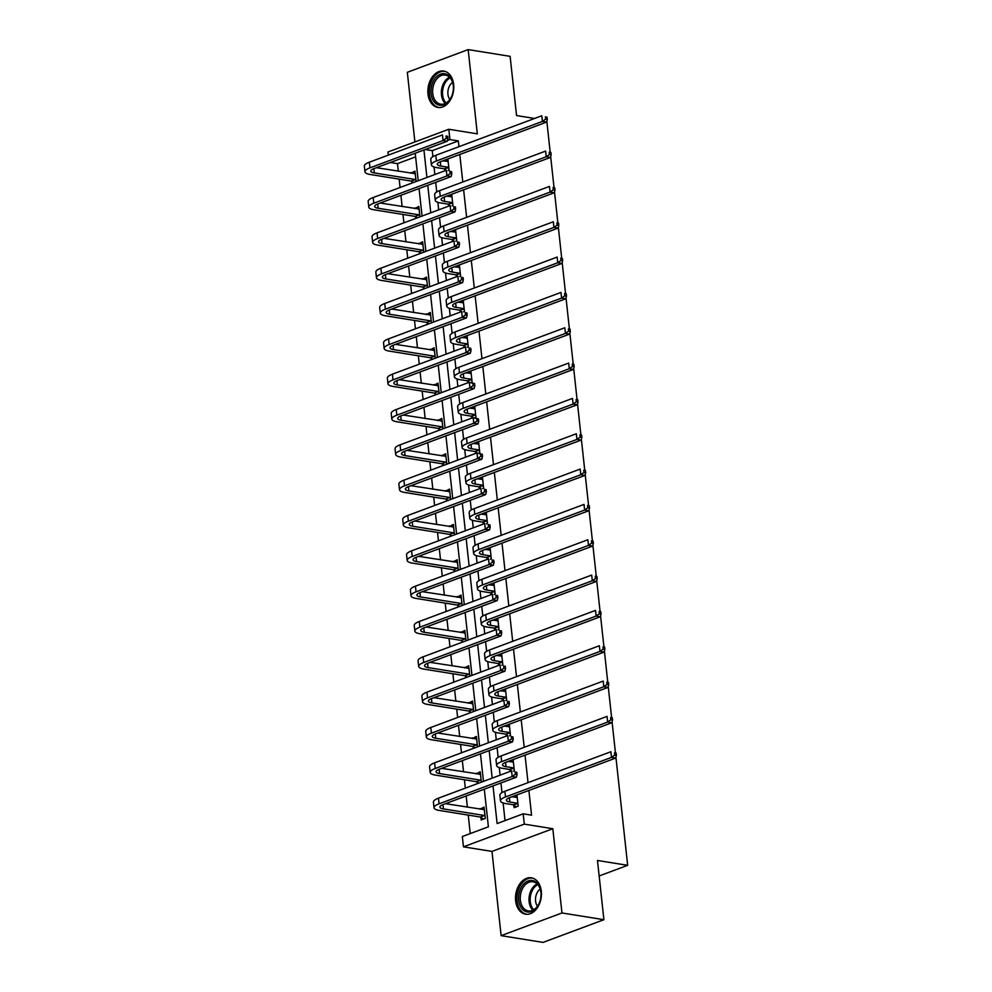 <?xml version="1.0" encoding="UTF-8"?>
<svg xmlns="http://www.w3.org/2000/svg" width="992" height="992" viewBox="0 0 992 992"><rect width="100%" height="100%" fill="white"/><g stroke="black" fill="none" stroke-linecap="round" stroke-linejoin="round"><path stroke-width="1.49" d="M453.654 84.481A18.426 12.797 99.1 0 1 437.906 107.446A18.426 12.797 99.1 0 1 427.998 94.054A18.426 12.797 99.1 0 1 443.746 71.077A18.426 12.797 99.1 0 1 453.654 84.481M541.297 891.213A18.426 12.797 99.1 0 1 525.549 914.19A18.426 12.797 99.1 0 1 515.642 900.786A18.426 12.797 99.1 0 1 531.39 877.808A18.426 12.797 99.1 0 1 541.297 891.213M615.92 757.206L627.663 865.322L597.469 860.473L603.905 919.696L543.058 942.4L501.121 935.667L561.968 912.962L552.817 828.717L524.297 824.129L463.45 846.833L462.334 836.529L488.399 826.807L484.307 789.186M603.905 919.696L561.968 912.962M534.576 118.457L516.547 115.556L510.111 56.333L468.174 49.6L407.328 72.304L414.892 141.93M552.817 828.717L491.97 851.409L501.121 935.667M491.97 851.409L463.45 846.833M415.623 156.86L397.47 163.63L398.3 171.232M399.156 179.118L400.061 187.5M400.917 195.312L402.132 206.559M402.988 214.458L403.905 222.84M404.748 230.652L405.976 241.887M406.832 249.786L407.737 258.168M408.592 265.98L409.808 277.227M410.676 285.113L411.581 293.496M412.424 301.308L413.652 312.554M414.507 320.453L415.412 328.836M416.268 336.648L417.483 347.882M418.351 355.781L419.256 364.163M420.1 371.975L421.327 383.222M422.183 391.108L423.1 399.491M423.944 407.303L425.159 418.55M426.027 426.448L426.932 434.831M427.788 442.643L429.003 453.877M429.858 461.776L430.776 470.158M431.619 477.97L432.847 489.217M433.702 497.104L434.608 505.486M435.463 513.298L436.678 524.545M437.534 532.444L438.452 540.826M439.295 548.638L440.522 559.872M441.378 567.771L442.283 576.154M443.139 583.966L444.354 595.212M445.21 603.099L446.127 611.481M446.97 619.293L448.198 630.54M449.054 638.439L449.959 646.821M450.814 654.633L452.03 665.868M452.885 673.766L453.803 682.149M454.646 689.961L455.874 701.208M456.729 709.094L457.634 717.476M458.49 725.288L459.705 736.535M460.561 744.434L461.478 752.816M462.322 760.628L463.549 771.863M464.405 779.762L465.31 788.144M466.166 795.956L467.381 807.203M468.249 815.089L470.245 833.578M397.47 163.63L390.364 162.49M388.306 155.124L387.971 151.974L448.806 129.27L449.934 139.574L447.466 140.492M546.828 121.235L550.163 151.987M550.659 156.562L554.007 187.327M554.503 191.902L557.839 222.654M558.347 227.23L561.683 257.982M562.179 262.558L565.527 293.322M566.023 297.898L569.358 328.65M569.854 333.225L573.202 363.977M573.698 368.553L577.034 399.317M577.53 403.893L580.878 434.645M581.374 439.22L584.71 469.972M585.206 474.548L588.554 505.312M589.05 509.888L592.385 540.64M592.881 545.216L596.229 575.968M596.725 580.543L600.061 611.308M600.557 615.883L603.905 646.635M604.401 651.211L607.736 681.963M608.245 686.538L611.58 717.303M612.076 721.878L615.424 752.63M599.156 875.961L627.663 865.322M451.943 205.877L452.922 205.505L451.707 194.271M448.719 206.113L448.545 204.501M459.618 276.532L460.61 276.173L459.383 264.938M456.394 276.78L456.221 275.156M467.294 347.2L468.286 346.828L467.058 335.594M464.07 347.448L463.896 345.824M474.982 417.868L475.962 417.496L474.734 406.261M471.746 418.103L471.572 416.491M482.658 488.523L483.637 488.163L482.41 476.929M479.421 488.771L479.248 487.146M490.333 559.19L491.313 558.818L490.085 547.584M487.097 559.438L486.923 557.814M498.009 629.858L498.988 629.486L497.761 618.252M494.772 630.094L494.599 628.482M505.684 700.513L506.664 700.154L505.449 688.919M502.448 700.761L502.274 699.137M513.36 771.181L514.34 770.809L513.124 759.574M510.124 771.429L509.95 769.804M458.949 146.68L458.316 140.926L432.252 150.648L432.909 156.649M434.025 166.978L434.843 174.53M435.699 182.342L436.74 191.977M437.869 202.306L438.687 209.858M439.53 217.67L440.584 227.317M441.7 237.646L442.519 245.185M443.374 252.997L444.416 262.644M445.544 272.974L446.363 280.525M447.206 288.337L448.26 297.972M449.376 308.301L450.194 315.853M451.05 323.665L452.092 333.312M453.22 343.641L454.038 351.18M454.882 358.992L455.936 368.64M457.052 378.969L457.87 386.52M458.726 394.332L459.767 403.967M460.896 414.296L461.714 421.848M462.557 429.66L463.611 439.307M464.727 449.636L465.558 457.176M466.401 465L467.443 474.635M468.571 484.964L469.39 492.516M470.245 500.328L471.287 509.962M472.415 520.292L473.234 527.843M474.077 535.655L475.131 545.302M476.247 555.632L477.065 563.171M477.921 570.995L478.962 580.63M480.091 590.959L480.909 598.511M481.752 606.323L482.806 615.958M483.922 626.287L484.741 633.838M485.596 641.65L486.638 651.298M487.766 661.627L488.585 669.166M489.428 676.99L490.482 686.625M491.598 696.954L492.416 704.506M493.272 712.318L494.314 721.953M495.442 732.282L496.26 739.834M497.104 747.646L498.158 757.293M499.274 767.622L500.092 775.161M500.948 782.986L501.989 792.62M503.118 802.95L505.027 820.595M493.024 785.937L497.116 823.558L523.181 813.824L531.563 815.176L528.885 790.463M528.029 782.651L525.041 755.135M524.198 747.311L521.209 719.795M520.354 711.983L517.365 684.468M516.522 676.656L513.521 649.14M512.678 641.316L509.69 613.8M508.834 605.988L505.846 578.472M505.002 570.66L502.014 543.145M501.158 535.32L498.17 507.805M497.327 499.993L494.338 472.477M493.483 464.665L490.494 437.15M489.651 429.325L486.663 401.81M485.807 393.998L482.819 366.482M481.976 358.67L478.987 331.142M478.132 323.33L475.143 295.814M474.3 288.002L471.312 260.487M470.456 252.675L467.468 225.147M466.624 217.335L463.636 189.819M462.78 182.007L459.792 154.492M513.794 805.132L514.067 807.686L518.184 806.149L516.956 794.914M509.516 735.853L510.496 735.481L509.28 724.247M506.292 736.089L506.118 734.477M501.84 665.186L502.82 664.814L501.605 653.579M498.616 665.434L498.443 663.809M494.165 594.518L495.144 594.158L493.929 582.924M490.941 594.766L490.767 593.142M486.489 523.863L487.469 523.491L486.254 512.256M483.265 524.098L483.079 522.486M478.814 453.195L479.793 452.823L478.578 441.589M475.59 453.443L475.404 451.819M471.138 382.528L472.118 382.168L470.902 370.934M467.902 382.776L467.728 381.151M463.462 311.872L464.442 311.5L463.227 300.266M460.226 312.108L460.052 310.496M455.787 241.205L456.766 240.833L455.551 229.598M452.55 241.453L452.377 239.828M448.111 170.537L449.091 170.178L447.863 158.943M444.875 170.785L444.701 169.161M523.181 813.824L524.297 824.129M448.806 129.27L477.326 133.858L468.174 49.6M458.316 140.926L449.934 139.574M423.931 149.966L426.932 177.481M427.775 185.293L430.764 212.809M431.619 220.621L434.608 248.149M435.451 255.961L438.439 283.476M439.295 291.288L442.283 318.804M443.126 326.616L446.115 354.144M446.97 361.956L449.959 389.472M450.802 397.284L453.79 424.799M454.646 432.611L457.634 460.139M458.478 467.951L461.466 495.467M462.322 503.279L465.31 530.794M466.153 538.606L469.142 566.134M469.997 573.946L472.986 601.462M473.829 609.274L476.83 636.79M477.673 644.602L480.661 672.13M481.517 679.942L484.505 707.457M485.348 715.269L488.337 742.785M489.192 750.609L492.181 778.125M483.464 781.374L480.475 753.858M479.62 746.046L476.631 718.518M475.788 710.706L472.8 683.19M471.944 675.378L468.956 647.863M468.112 640.051L465.124 612.523M464.268 604.711L461.28 577.195M460.437 569.383L457.448 541.868M456.593 534.056L453.604 506.528M452.761 498.716L449.76 471.2M448.917 463.388L445.929 435.872M445.073 428.06L442.085 400.532M441.242 392.72L438.253 365.205M437.398 357.393L434.409 329.877M433.566 322.065L430.578 294.537M429.722 286.725L426.734 259.21M425.89 251.398L422.902 223.882M422.046 216.07L419.058 188.542M418.215 180.73L415.226 153.214M410.924 173.253L414.966 171.12L416.094 181.524M411.99 183.061L411.816 181.437M414.768 208.58L418.81 206.448L419.938 216.851M415.822 218.389L415.648 216.764M418.599 243.92L422.642 241.788L423.77 252.191M419.666 253.716L419.492 252.104M422.443 279.248L426.486 277.115L427.614 287.519M423.497 289.056L423.324 287.432M426.275 314.576L430.317 312.455L431.458 322.846M427.341 324.384L427.168 322.76M430.119 349.916L434.161 347.783L435.29 358.186M431.185 359.712L430.999 358.1M433.95 385.243L437.993 383.11L439.134 393.514M435.017 395.052L434.843 393.427M437.794 420.571L441.837 418.45L442.965 428.842M438.861 430.379L438.675 428.755M441.626 455.911L445.681 453.778L446.809 464.182M442.692 465.707L442.519 464.095M445.47 491.238L449.512 489.106L450.641 499.509M446.536 501.047L446.35 499.422M449.302 526.566L453.356 524.446L454.485 534.837M450.368 536.374L450.194 534.75M453.146 561.906L457.188 559.773L458.316 570.177M454.212 571.702L454.038 570.09M456.977 597.234L461.032 595.101L462.16 605.504M458.044 607.042L457.87 605.418M460.821 632.561L464.864 630.441L465.992 640.832M461.888 642.37L461.714 640.745M464.653 667.901L468.708 665.768L469.836 676.172M465.719 677.697L465.546 676.085M468.497 703.229L472.539 701.096L473.668 711.5M469.563 713.037L469.39 711.413M472.341 738.556L476.383 736.436L477.512 746.827M473.395 748.365L473.221 746.74M476.172 773.896L480.215 771.764L481.356 782.167M477.239 783.692L477.065 782.08M480.016 809.224L484.059 807.091L485.286 818.412L481.182 819.95L480.897 817.408M432.252 150.648L425.146 149.507M517.192 797.06L513.013 796.378M484.307 809.323L479.942 808.629M513.348 761.72L509.169 761.05M480.463 773.996L476.11 773.301M509.516 726.392L505.337 725.722M476.619 738.668L472.266 737.961M505.672 691.064L501.493 690.382M472.787 703.328L468.435 702.634M501.84 655.724L497.649 655.055M468.943 668L464.591 667.306M497.996 620.397L493.818 619.727M465.112 632.673L460.759 631.966M494.165 585.069L489.974 584.387M461.268 597.333L456.915 596.638M490.321 549.729L486.142 549.06M457.436 562.005L453.084 561.311M486.489 514.402L482.298 513.732M453.592 526.678L449.24 525.971M482.645 479.074L478.466 478.392M449.76 491.338L445.408 490.643M478.814 443.734L474.622 443.064M445.916 456.01L441.564 455.316M474.97 408.406L470.791 407.737M442.085 420.682L437.72 419.976M471.126 373.079L466.947 372.397M438.241 385.342L433.888 384.648M467.294 337.739L463.115 337.069M434.409 350.015L430.044 349.32M463.45 302.411L459.271 301.742M430.565 314.687L426.213 313.98M459.618 267.084L455.44 266.402M426.721 279.347L422.369 278.653M455.774 231.744L451.596 231.074M422.89 244.02L418.537 243.325M451.943 196.416L447.752 195.746M419.046 208.692L414.693 207.985M448.099 161.088L443.92 160.406M415.214 173.352L410.862 172.658M517.229 797.37L511.909 796.799M517.34 803.235L509.876 802.032A11.805 3.112 -6.2 0 1 506.354 800.234A11.805 3.112 -6.2 0 1 509.702 797.618L615.697 758.074L611.494 757.392L505.511 796.948A17.72 4.675 173.8 0 0 500.476 800.879A17.72 4.675 173.8 0 0 505.759 803.57L513.236 804.76L517.898 803.607M516.472 797.531L517.204 797.221M516.336 806.831L513.236 804.76M614.705 755.098L616.392 755.371L616.144 753.102L614.47 752.841L614.705 755.098L611.494 757.392L610.886 751.738L504.891 791.281A17.72 4.675 173.8 0 0 499.869 795.212L500.476 800.879M614.47 752.841L616.144 753.102M616.392 755.371L615.697 758.074M483.451 819.107L480.339 817.036L484.456 815.498L443.436 808.914A11.805 3.112 -6.2 0 1 439.915 807.128A11.805 3.112 -6.2 0 1 443.263 804.5L516.361 777.232L512.17 776.55L439.072 803.83A17.72 4.675 173.8 0 0 434.037 807.761A17.72 4.675 173.8 0 0 439.32 810.452L480.339 817.036M483.575 809.794L484.319 809.497M484.332 809.633L445.47 803.681M515.381 774.256L517.055 774.529L516.82 772.26L515.133 771.999L515.381 774.256L512.17 776.55L511.562 770.896L438.464 798.163A17.72 4.675 173.8 0 0 433.43 802.094L434.037 807.761M515.133 771.999L516.82 772.26M517.055 774.529L516.361 777.232M513.385 762.03L508.065 761.459M513.509 767.895L506.032 766.704A11.805 3.112 -6.2 0 1 502.51 764.906A11.805 3.112 -6.2 0 1 505.87 762.29L611.853 722.734L607.662 722.064L501.679 761.608A17.72 4.675 173.8 0 0 496.645 765.539A17.72 4.675 173.8 0 0 501.915 768.23L509.392 769.432L514.067 768.267M512.628 762.191L513.372 761.893M511.587 770.896L509.392 769.432M610.874 719.77L612.548 720.043L612.3 717.774L610.626 717.501L610.874 719.77L607.662 722.064L607.042 716.398L501.059 755.954A17.72 4.675 173.8 0 0 496.025 759.884L496.645 765.539M610.626 717.501L612.3 717.774M612.548 720.043L611.853 722.734M509.553 726.702L504.234 726.132M509.665 732.567L502.188 731.364A11.805 3.112 -6.2 0 1 498.678 729.579A11.805 3.112 -6.2 0 1 502.026 726.95L608.022 687.406L603.818 686.737L497.835 726.28A17.72 4.675 173.8 0 0 492.801 730.211A17.72 4.675 173.8 0 0 498.083 732.902L505.56 734.105L510.223 732.939M508.797 726.863L509.528 726.566M507.755 735.568L505.56 734.105M607.03 684.443L608.716 684.703L608.468 682.446L606.794 682.174L607.03 684.443L603.818 686.737L603.21 681.07L497.215 720.614A17.72 4.675 173.8 0 0 492.193 724.544L492.801 730.211M606.794 682.174L608.468 682.446M608.716 684.703L608.022 687.406M478.677 783.159L476.507 781.708L480.612 780.171L439.592 773.586A11.805 3.112 -6.2 0 1 436.071 771.788A11.805 3.112 -6.2 0 1 439.431 769.172L512.529 741.892L508.338 741.222L435.24 768.49A17.72 4.675 173.8 0 0 430.206 772.433A17.72 4.675 173.8 0 0 435.488 775.112L476.507 781.708M479.744 774.467L480.475 774.169M480.5 774.306L441.626 768.354M511.55 738.928L513.224 739.201L512.976 736.932L511.302 736.659L511.55 738.928L508.338 741.222L507.718 735.556L434.62 762.836A17.72 4.675 173.8 0 0 429.586 766.766L430.206 772.433M511.302 736.659L512.976 736.932M513.224 739.201L512.529 741.892M474.846 747.819L472.663 746.368L476.78 744.843L435.761 738.246A11.805 3.112 -6.2 0 1 432.239 736.461A11.805 3.112 -6.2 0 1 435.587 733.832L508.685 706.564L504.494 705.895L431.396 733.162A17.72 4.675 173.8 0 0 426.362 737.093A17.72 4.675 173.8 0 0 431.644 739.784L472.663 746.368M475.9 739.139L476.644 738.829M476.656 738.978L437.794 733.014M507.706 703.601L509.38 703.861L509.132 701.604L507.458 701.332L507.706 703.601L504.494 705.895L503.874 700.228L430.776 727.496A17.72 4.675 173.8 0 0 425.754 731.439L426.362 737.093M507.458 701.332L509.132 701.604M509.38 703.861L508.685 706.564M536.796 907.382A15.946 11.073 99.1 0 1 521.023 907.444A15.946 11.073 99.1 0 1 522.821 885.05A15.946 11.073 99.1 0 1 534.502 881.169A15.946 11.073 99.1 0 1 541.024 893.842A15.946 11.073 99.1 0 1 539.71 902.001A15.946 11.073 99.1 0 1 536.796 907.382M541.024 893.99A14.756 10.255 -80.9 0 0 532.989 881.776A14.756 10.255 -80.9 0 0 524.173 886.017A14.756 10.255 -80.9 0 0 520.515 901.22A14.756 10.255 -80.9 0 0 528.302 910.929A14.756 10.255 -80.9 0 0 537.118 906.7A14.756 10.255 -80.9 0 0 539.772 901.852M540.206 889.092A10.515 7.304 -80.9 0 0 538.284 890.952A10.515 7.304 -80.9 0 0 537.453 906.242M532.716 878.143L532.803 878.156A18.302 12.722 -80.9 0 0 532.716 878.143A18.302 12.722 -80.9 0 0 521.78 883.401A18.302 12.722 -80.9 0 0 517.241 902.261A18.302 12.722 -80.9 0 0 526.913 914.289A18.302 12.722 -80.9 0 0 527 914.302L526.913 914.289M449.153 100.651A15.946 11.073 99.1 0 1 433.38 100.713A15.946 11.073 99.1 0 1 435.178 78.306A15.946 11.073 99.1 0 1 446.871 74.425A15.946 11.073 99.1 0 1 453.381 87.098A15.946 11.073 99.1 0 1 452.079 95.257A15.946 11.073 99.1 0 1 449.153 100.651M453.394 87.246A14.756 10.255 -80.9 0 0 445.346 75.032A14.756 10.255 -80.9 0 0 436.542 79.273A14.756 10.255 -80.9 0 0 432.872 94.488A14.756 10.255 -80.9 0 0 440.671 104.185A14.756 10.255 -80.9 0 0 449.475 99.956A14.756 10.255 -80.9 0 0 452.129 95.108M452.575 82.348A10.515 7.304 -80.9 0 0 450.641 84.221A10.515 7.304 -80.9 0 0 449.822 99.51M445.073 71.399L445.16 71.424A18.302 12.722 -80.9 0 0 445.073 71.399A18.302 12.722 -80.9 0 0 434.149 76.657A18.302 12.722 -80.9 0 0 429.598 95.517A18.302 12.722 -80.9 0 0 439.27 107.545A18.302 12.722 -80.9 0 0 439.357 107.57L439.27 107.545M505.709 691.374L500.39 690.804M505.833 697.24L498.356 696.037A11.805 3.112 -6.2 0 1 494.834 694.239A11.805 3.112 -6.2 0 1 498.195 691.622L604.178 652.079L599.986 651.397L493.991 690.953A17.72 4.675 173.8 0 0 488.969 694.884A17.72 4.675 173.8 0 0 494.239 697.574L501.716 698.765L506.391 697.612M504.953 691.536L505.697 691.226M503.911 700.228L501.716 698.765M603.198 649.103L604.872 649.376L604.624 647.106L602.95 646.846L603.198 649.103L599.986 651.397L599.366 645.742L493.384 685.286A17.72 4.675 173.8 0 0 488.349 689.217L488.969 694.884M602.95 646.846L604.624 647.106M604.872 649.376L604.178 652.079M471.002 712.492L468.832 711.041L472.936 709.503L431.917 702.919A11.805 3.112 -6.2 0 1 428.395 701.133A11.805 3.112 -6.2 0 1 431.756 698.504L504.854 671.237L500.662 670.555L427.564 697.835A17.72 4.675 173.8 0 0 422.53 701.766A17.72 4.675 173.8 0 0 427.8 704.456L468.832 711.041M472.068 703.799L472.8 703.502M472.824 703.638L433.95 697.686M503.874 668.261L505.548 668.534L505.3 666.264L503.626 666.004L503.874 668.261L500.662 670.555L500.042 664.9L426.944 692.168A17.72 4.675 173.8 0 0 421.91 696.099L422.53 701.766M503.626 666.004L505.3 666.264M505.548 668.534L504.854 671.237M501.878 656.034L496.558 655.464M501.989 661.9L494.512 660.709A11.805 3.112 -6.2 0 1 491.003 658.911A11.805 3.112 -6.2 0 1 494.351 656.295L600.346 616.739L596.142 616.069L490.16 655.613A17.72 4.675 173.8 0 0 485.125 659.544A17.72 4.675 173.8 0 0 490.408 662.234L497.885 663.437L502.547 662.272M501.121 656.196L501.853 655.898M500.08 664.9L497.885 663.437M599.354 613.775L601.04 614.048L600.792 611.779L599.106 611.506L599.354 613.775L596.142 616.069L595.535 610.402L489.54 649.958A17.72 4.675 173.8 0 0 484.518 653.889L485.125 659.544M599.106 611.506L600.792 611.779M601.04 614.048L600.346 616.739M467.17 677.164L464.988 675.713L469.104 674.176L428.073 667.591A11.805 3.112 -6.2 0 1 424.564 665.793A11.805 3.112 -6.2 0 1 427.912 663.177L501.01 635.897L496.818 635.227L423.72 662.495A17.72 4.675 173.8 0 0 418.686 666.438A17.72 4.675 173.8 0 0 423.968 669.116L464.988 675.713M468.224 668.472L468.968 668.174M468.98 668.31L430.119 662.346M500.03 632.933L501.704 633.206L501.456 630.937L499.782 630.664L500.03 632.933L496.818 635.227L496.198 629.56L423.1 656.84A17.72 4.675 173.8 0 0 418.078 660.771L418.686 666.438M499.782 630.664L501.456 630.937M501.704 633.206L501.01 635.897M498.034 620.707L492.714 620.136M498.158 626.572L490.68 625.369A11.805 3.112 -6.2 0 1 487.159 623.584A11.805 3.112 -6.2 0 1 490.519 620.955L596.502 581.411L592.311 580.742L486.316 620.285A17.72 4.675 173.8 0 0 481.294 624.216A17.72 4.675 173.8 0 0 486.564 626.907L494.041 628.11L498.716 626.944M497.277 620.868L498.021 620.57M496.236 629.573L494.041 628.11M595.522 578.448L597.196 578.708L596.948 576.451L595.274 576.178L595.522 578.448L592.311 580.742L591.691 575.075L485.708 614.618A17.72 4.675 173.8 0 0 480.674 618.549L481.294 624.216M595.274 576.178L596.948 576.451M597.196 578.708L596.502 581.411M463.326 641.824L461.156 640.373L465.26 638.848L424.241 632.251A11.805 3.112 -6.2 0 1 420.72 630.466A11.805 3.112 -6.2 0 1 424.08 627.837L497.178 600.569L492.974 599.9L419.876 627.167A17.72 4.675 173.8 0 0 414.854 631.098A17.72 4.675 173.8 0 0 420.124 633.789L461.156 640.373M464.392 633.144L465.124 632.834M465.149 632.983L426.275 627.018M496.186 597.606L497.872 597.866L497.624 595.609L495.95 595.336L496.186 597.606L492.974 599.9L492.367 594.233L419.269 621.5A17.72 4.675 173.8 0 0 414.234 625.444L414.854 631.098M495.95 595.336L497.624 595.609M497.872 597.866L497.178 600.569M494.19 585.379L488.882 584.809M494.314 591.244L486.836 590.042A11.805 3.112 -6.2 0 1 483.327 588.244A11.805 3.112 -6.2 0 1 486.675 585.627L592.658 546.084L588.467 545.402L482.484 584.958A17.72 4.675 173.8 0 0 477.45 588.888A17.72 4.675 173.8 0 0 482.732 591.579L490.209 592.77L494.872 591.616M493.433 585.54L494.177 585.23M492.404 594.233L490.209 592.77M591.678 543.108L593.365 543.38L593.117 541.111L591.43 540.851L591.678 543.108L588.467 545.402L587.859 539.747L481.864 579.291A17.72 4.675 173.8 0 0 476.842 583.222L477.45 588.888M591.43 540.851L593.117 541.111M593.365 543.38L592.658 546.084M459.494 606.496L457.312 605.046L461.429 603.508L420.397 596.924A11.805 3.112 -6.2 0 1 416.888 595.138A11.805 3.112 -6.2 0 1 420.236 592.509L493.334 565.242L489.143 564.56L416.045 591.84A17.72 4.675 173.8 0 0 411.01 595.77A17.72 4.675 173.8 0 0 416.293 598.461L457.312 605.046M460.548 597.804L461.292 597.506M461.305 597.643L422.443 591.691M492.354 562.266L494.028 562.538L493.78 560.269L492.106 560.009L492.354 562.266L489.143 564.56L488.523 558.905L415.425 586.173A17.72 4.675 173.8 0 0 410.403 590.104L411.01 595.77M492.106 560.009L493.78 560.269M494.028 562.538L493.334 565.242M490.358 550.039L485.038 549.469M490.482 555.904L483.005 554.714A11.805 3.112 -6.2 0 1 479.483 552.916A11.805 3.112 -6.2 0 1 482.831 550.3L588.826 510.744L584.635 510.074L478.64 549.618A17.72 4.675 173.8 0 0 473.618 553.548A17.72 4.675 173.8 0 0 478.888 556.239L486.365 557.442L491.04 556.276M489.602 550.2L490.346 549.903M488.56 558.905L486.365 557.442M587.847 507.78L589.521 508.053L589.273 505.784L587.599 505.511L587.847 507.78L584.635 510.074L584.015 504.407L478.032 543.963A17.72 4.675 173.8 0 0 472.998 547.894L473.618 553.548M587.599 505.511L589.273 505.784M589.521 508.053L588.826 510.744M455.65 571.169L453.48 569.718L457.585 568.18L416.566 561.596A11.805 3.112 -6.2 0 1 413.044 559.798A11.805 3.112 -6.2 0 1 416.404 557.182L489.502 529.902L485.299 529.232L412.201 556.5A17.72 4.675 173.8 0 0 407.179 560.443A17.72 4.675 173.8 0 0 412.449 563.121L453.48 569.718M456.717 562.476L457.448 562.179M457.461 562.315L418.599 556.351M488.51 526.938L490.197 527.211L489.949 524.942L488.275 524.669L488.51 526.938L485.299 529.232L484.691 523.565L411.593 550.845A17.72 4.675 173.8 0 0 406.559 554.776L407.179 560.443M488.275 524.669L489.949 524.942M490.197 527.211L489.502 529.902M486.514 514.712L481.207 514.141M486.638 520.577L479.161 519.374A11.805 3.112 -6.2 0 1 475.652 517.588A11.805 3.112 -6.2 0 1 479 514.96L584.982 475.416L580.791 474.746L474.808 514.29A17.72 4.675 173.8 0 0 469.774 518.221A17.72 4.675 173.8 0 0 475.056 520.912L482.521 522.114L487.196 520.949M485.758 514.873L486.502 514.575M484.728 523.578L482.521 522.114M584.003 472.452L585.677 472.713L585.441 470.456L583.755 470.183L584.003 472.452L580.791 474.746L580.184 469.08L474.188 508.623A17.72 4.675 173.8 0 0 469.154 512.554L469.774 518.221M583.755 470.183L585.441 470.456M585.677 472.713L584.982 475.416M451.819 535.829L449.636 534.378L453.753 532.853L412.722 526.256A11.805 3.112 -6.2 0 1 409.212 524.47A11.805 3.112 -6.2 0 1 412.56 521.842L485.658 494.574L481.467 493.904L408.369 521.172A17.72 4.675 173.8 0 0 403.335 525.103A17.72 4.675 173.8 0 0 408.617 527.794L449.636 534.378M452.873 527.149L453.617 526.839M453.629 526.988L414.768 521.023M484.679 491.61L486.353 491.871L486.105 489.614L484.431 489.341L484.679 491.61L481.467 493.904L480.847 488.238L407.749 515.505A17.72 4.675 173.8 0 0 402.727 519.448L403.335 525.103M484.431 489.341L486.105 489.614M486.353 491.871L485.658 494.574M482.682 479.384L477.363 478.814M482.794 485.249L475.329 484.046A11.805 3.112 -6.2 0 1 471.808 482.248A11.805 3.112 -6.2 0 1 475.156 479.632L581.151 440.088L576.96 439.406L470.964 478.962A17.72 4.675 173.8 0 0 465.942 482.893A17.72 4.675 173.8 0 0 471.212 485.584L478.69 486.774L483.352 485.621M481.926 479.545L482.67 479.235M480.884 488.238L478.69 486.774M580.171 437.112L581.845 437.385L581.597 435.116L579.923 434.856L580.171 437.112L576.96 439.406L576.34 433.752L470.357 473.296A17.72 4.675 173.8 0 0 465.322 477.226L465.942 482.893M579.923 434.856L581.597 435.116M581.845 437.385L581.151 440.088M478.838 444.044L473.519 443.474M478.962 449.909L471.485 448.719A11.805 3.112 -6.2 0 1 467.964 446.921A11.805 3.112 -6.2 0 1 471.324 444.292L577.307 404.748L573.116 404.079L467.133 443.622A17.72 4.675 173.8 0 0 462.098 447.553A17.72 4.675 173.8 0 0 467.381 450.244L474.846 451.447L479.52 450.281M478.082 444.205L478.826 443.908M447.975 500.501L445.805 499.05L449.909 497.513L408.89 490.928A11.805 3.112 -6.2 0 1 405.368 489.143A11.805 3.112 -6.2 0 1 408.716 486.514L481.814 459.246L477.623 458.564L477.016 452.91L474.846 451.447M576.327 401.785L578.001 402.058L577.766 399.788L576.079 399.516L576.327 401.785L573.116 404.079L572.496 398.412L466.513 437.968A17.72 4.675 173.8 0 0 461.478 441.899L462.098 447.553M576.079 399.516L577.766 399.788M578.001 402.058L577.307 404.748M475.007 408.716L469.687 408.146M475.118 414.582L467.654 413.379A11.805 3.112 -6.2 0 1 464.132 411.593A11.805 3.112 -6.2 0 1 467.48 408.964L573.475 369.421L569.284 368.751L463.289 408.295A17.72 4.675 173.8 0 0 458.254 412.226A17.72 4.675 173.8 0 0 463.537 414.916L471.014 416.119L475.676 414.954M474.25 408.878L474.982 408.58M444.143 465.174L441.961 463.723L446.078 462.185L405.046 455.601A11.805 3.112 -6.2 0 1 401.537 453.803A11.805 3.112 -6.2 0 1 404.885 451.186L477.983 423.906L473.792 423.237L473.172 417.57L471.014 416.119M572.496 366.457L574.17 366.718L573.922 364.461L572.248 364.188L572.496 366.457L569.284 368.751L568.664 363.084L462.681 402.628A17.72 4.675 173.8 0 0 457.647 406.559L458.254 412.226M572.248 364.188L573.922 364.461M574.17 366.718L573.475 369.421M471.163 373.389L465.843 372.818M471.287 379.254L463.81 378.051A11.805 3.112 -6.2 0 1 460.288 376.253A11.805 3.112 -6.2 0 1 463.648 373.637L569.631 334.093L565.44 333.411L459.457 372.967A17.72 4.675 173.8 0 0 454.423 376.898A17.72 4.675 173.8 0 0 459.705 379.589L467.17 380.779L471.845 379.626M470.406 373.55L471.15 373.24M440.299 429.834L438.117 428.383L442.234 426.858L401.214 420.261A11.805 3.112 -6.2 0 1 397.693 418.475A11.805 3.112 -6.2 0 1 401.041 415.846L474.139 388.579L469.948 387.909L469.34 382.242L467.17 380.779M568.652 331.117L570.326 331.39L570.078 329.121L568.404 328.86L568.652 331.117L565.44 333.411L564.82 327.757L458.837 367.3A17.72 4.675 173.8 0 0 453.803 371.231L454.423 376.898M568.404 328.86L570.078 329.121M570.326 331.39L569.631 334.093M467.331 338.049L462.012 337.478M467.443 343.914L459.978 342.724A11.805 3.112 -6.2 0 1 456.456 340.926A11.805 3.112 -6.2 0 1 459.804 338.297L565.8 298.753L561.596 298.084L455.613 337.627A17.72 4.675 173.8 0 0 450.579 341.558A17.72 4.675 173.8 0 0 455.861 344.249L463.338 345.452L468.001 344.286M466.575 338.21L467.306 337.912M465.533 346.915L463.338 345.452M564.808 295.79L566.494 296.062L566.246 293.793L564.572 293.52L564.808 295.79L561.596 298.084L560.988 292.417L454.993 331.973A17.72 4.675 173.8 0 0 449.971 335.904L450.579 341.558M564.572 293.52L566.246 293.793M566.494 296.062L565.8 298.753M463.487 302.721L458.168 302.151M463.611 308.586L456.134 307.384A11.805 3.112 -6.2 0 1 452.612 305.598A11.805 3.112 -6.2 0 1 455.973 302.969L561.956 263.426L557.764 262.756L451.782 302.3A17.72 4.675 173.8 0 0 446.747 306.23A17.72 4.675 173.8 0 0 452.017 308.921L459.494 310.124L464.169 308.958M462.731 302.882L463.475 302.585M461.689 311.587L459.494 310.124M560.976 260.462L562.65 260.722L562.402 258.466L560.728 258.193L560.976 260.462L557.764 262.756L557.144 257.089L451.162 296.633A17.72 4.675 173.8 0 0 446.127 300.564L446.747 306.23M560.728 258.193L562.402 258.466M562.65 260.722L561.956 263.426M459.656 267.394L454.336 266.823M459.767 273.259L452.29 272.056A11.805 3.112 -6.2 0 1 448.781 270.258A11.805 3.112 -6.2 0 1 452.129 267.642L558.124 228.098L553.92 227.416L447.938 266.972A17.72 4.675 173.8 0 0 442.903 270.903A17.72 4.675 173.8 0 0 448.186 273.594L455.663 274.784L460.325 273.631M458.899 267.555L459.631 267.245M457.858 276.247L455.663 274.784M557.132 225.122L558.818 225.395L558.57 223.126L556.896 222.865L557.132 225.122L553.92 227.416L553.313 221.762L447.318 261.305A17.72 4.675 173.8 0 0 442.296 265.236L442.903 270.903M556.896 222.865L558.57 223.126M558.818 225.395L558.124 228.098M455.812 232.054L450.492 231.483M455.936 237.919L448.458 236.716A11.805 3.112 -6.2 0 1 444.937 234.93A11.805 3.112 -6.2 0 1 448.297 232.302L554.28 192.758L550.089 192.088L444.094 231.632A17.72 4.675 173.8 0 0 439.072 235.563A17.72 4.675 173.8 0 0 444.342 238.254L451.819 239.456L456.494 238.291M455.055 232.215L455.799 231.917M454.014 240.92L451.819 239.456M553.3 189.794L554.974 190.067L554.726 187.798L553.052 187.525L553.3 189.794L550.089 192.088L549.469 186.422L443.486 225.978A17.72 4.675 173.8 0 0 438.452 229.908L439.072 235.563M553.052 187.525L554.726 187.798M554.974 190.067L554.28 192.758M451.98 196.726L446.66 196.156M452.092 202.591L444.614 201.388A11.805 3.112 -6.2 0 1 441.105 199.603A11.805 3.112 -6.2 0 1 444.453 196.974L550.448 157.43L546.245 156.761L440.262 196.304A17.72 4.675 173.8 0 0 435.228 200.235A17.72 4.675 173.8 0 0 440.51 202.926L447.987 204.129L452.65 202.963M451.224 196.887L451.955 196.59M450.182 205.592L447.987 204.129M549.456 154.467L551.143 154.727L550.895 152.47L549.208 152.198L549.456 154.467L546.245 156.761L545.637 151.094L439.642 190.638A17.72 4.675 173.8 0 0 434.62 194.568L435.228 200.235M549.208 152.198L550.895 152.47M551.143 154.727L550.448 157.43M448.136 161.398L442.816 160.828M448.26 167.264L440.783 166.061A11.805 3.112 -6.2 0 1 437.261 164.263A11.805 3.112 -6.2 0 1 440.622 161.646L546.604 122.103L542.413 121.421L436.418 160.964A17.72 4.675 173.8 0 0 431.396 164.908A17.72 4.675 173.8 0 0 436.666 167.598L444.143 168.789L448.818 167.636M447.38 161.56L448.124 161.25M446.338 170.252L444.143 168.789M545.625 119.127L547.299 119.4L547.051 117.13L545.377 116.87L545.625 119.127L542.413 121.421L541.793 115.766L435.81 155.31A17.72 4.675 173.8 0 0 430.776 159.241L431.396 164.908M545.377 116.87L547.051 117.13M547.299 119.4L546.604 122.103M480.835 456.27L482.521 456.543L482.273 454.274L480.587 454.014L480.835 456.27L477.623 458.564L404.525 485.844A17.72 4.675 173.8 0 0 399.503 489.775A17.72 4.675 173.8 0 0 404.773 492.466L445.805 499.05M449.029 491.809L449.773 491.511M449.785 491.648L410.924 485.696M482.273 454.274L477.016 452.91L403.918 480.178A17.72 4.675 173.8 0 0 398.883 484.108L399.503 489.775M477.016 452.91L480.587 454.014M482.521 456.543L481.814 459.246M477.003 420.943L478.677 421.216L478.429 418.946L476.755 418.674L477.003 420.943L473.792 423.237L400.694 450.504A17.72 4.675 173.8 0 0 395.659 454.448A17.72 4.675 173.8 0 0 400.942 457.126L441.961 463.723M445.197 456.481L445.941 456.184M445.954 456.32L407.092 450.356M478.429 418.946L473.172 417.57L400.074 444.85A17.72 4.675 173.8 0 0 395.052 448.781L395.659 454.448M473.172 417.57L476.755 418.674M478.677 421.216L477.983 423.906M473.159 385.615L474.833 385.876L474.598 383.619L472.911 383.346L473.159 385.615L469.948 387.909L396.85 415.177A17.72 4.675 173.8 0 0 391.828 419.108A17.72 4.675 173.8 0 0 397.098 421.798L438.117 428.383M441.353 421.154L442.097 420.844M442.11 420.992L403.248 415.028M474.598 383.619L469.34 382.242L396.242 409.51A17.72 4.675 173.8 0 0 391.208 413.453L391.828 419.108M469.34 382.242L472.911 383.346M474.833 385.876L474.139 388.579M436.468 394.506L434.285 393.055L438.39 391.518L397.37 384.933A11.805 3.112 -6.2 0 1 393.849 383.148A11.805 3.112 -6.2 0 1 397.209 380.519L470.307 353.251L466.116 352.569L393.018 379.849A17.72 4.675 173.8 0 0 387.984 383.78A17.72 4.675 173.8 0 0 393.266 386.471L434.285 393.055M437.522 385.814L438.266 385.516M438.278 385.652L399.404 379.7M469.328 350.275L471.002 350.548L470.754 348.279L469.08 348.018L469.328 350.275L466.116 352.569L465.496 346.915L392.398 374.182A17.72 4.675 173.8 0 0 387.364 378.113L387.984 383.78M469.08 348.018L470.754 348.279M471.002 350.548L470.307 353.251M432.624 359.178L430.441 357.728L434.558 356.19L393.539 349.606A11.805 3.112 -6.2 0 1 390.017 347.808A11.805 3.112 -6.2 0 1 393.365 345.191L466.463 317.911L462.272 317.242L389.174 344.509A17.72 4.675 173.8 0 0 384.14 348.452A17.72 4.675 173.8 0 0 389.422 351.131L430.441 357.728M433.678 350.486L434.422 350.188M434.434 350.325L395.572 344.36M465.484 314.948L467.158 315.22L466.922 312.951L465.236 312.678L465.484 314.948L462.272 317.242L461.664 311.575L388.566 338.855A17.72 4.675 173.8 0 0 383.532 342.786L384.14 348.452M465.236 312.678L466.922 312.951M467.158 315.22L466.463 317.911M428.78 323.838L426.61 322.388L430.714 320.862L389.695 314.266A11.805 3.112 -6.2 0 1 386.173 312.48A11.805 3.112 -6.2 0 1 389.534 309.851L462.632 282.584L458.44 281.914L385.342 309.182A17.72 4.675 173.8 0 0 380.308 313.112A17.72 4.675 173.8 0 0 385.59 315.803L426.61 322.388M429.846 315.158L430.578 314.848M430.602 314.997L391.728 309.033M461.652 279.62L463.326 279.88L463.078 277.624L461.404 277.351L461.652 279.62L458.44 281.914L457.82 276.247L384.722 303.515A17.72 4.675 173.8 0 0 379.688 307.458L380.308 313.112M461.404 277.351L463.078 277.624M463.326 279.88L462.632 282.584M424.948 288.511L422.766 287.06L426.882 285.522L385.863 278.938A11.805 3.112 -6.2 0 1 382.342 277.152A11.805 3.112 -6.2 0 1 385.69 274.524L458.788 247.256L454.596 246.574L381.498 273.854A17.72 4.675 173.8 0 0 376.464 277.785A17.72 4.675 173.8 0 0 381.746 280.476L422.766 287.06M426.002 279.818L426.746 279.521M426.758 279.657L387.897 273.705M457.808 244.28L459.482 244.553L459.234 242.284L457.56 242.023L457.808 244.28L454.596 246.574L453.976 240.92L380.878 268.187A17.72 4.675 173.8 0 0 375.856 272.118L376.464 277.785M457.56 242.023L459.234 242.284M459.482 244.553L458.788 247.256M421.104 253.183L418.934 251.732L423.038 250.195L382.019 243.61A11.805 3.112 -6.2 0 1 378.498 241.812A11.805 3.112 -6.2 0 1 381.858 239.196L454.956 211.916L450.765 211.246L377.667 238.514A17.72 4.675 173.8 0 0 372.632 242.457A17.72 4.675 173.8 0 0 377.902 245.136L418.934 251.732M422.17 244.491L422.902 244.193M422.927 244.33L384.053 238.365M453.976 208.952L455.65 209.225L455.402 206.956L453.728 206.683L453.976 208.952L450.765 211.246L450.145 205.58L377.047 232.86A17.72 4.675 173.8 0 0 372.012 236.79L372.632 242.457M453.728 206.683L455.402 206.956M455.65 209.225L454.956 211.916M417.272 217.843L415.09 216.392L419.207 214.867L378.175 208.27A11.805 3.112 -6.2 0 1 374.666 206.485A11.805 3.112 -6.2 0 1 378.014 203.856L451.112 176.588L446.921 175.919L373.823 203.186A17.72 4.675 173.8 0 0 368.788 207.117A17.72 4.675 173.8 0 0 374.071 209.808L415.09 216.392M418.326 209.163L419.07 208.853M419.083 209.002L380.221 203.038M450.132 173.625L451.806 173.885L451.558 171.628L449.884 171.356L450.132 173.625L446.921 175.919L446.301 170.252L373.203 197.52A17.72 4.675 173.8 0 0 368.181 201.463L368.788 207.117M449.884 171.356L451.558 171.628M451.806 173.885L451.112 176.588M413.428 182.516L411.258 181.065L415.363 179.527L374.344 172.943A11.805 3.112 -6.2 0 1 370.822 171.145A11.805 3.112 -6.2 0 1 374.182 168.528L447.28 141.261L443.077 140.579L369.979 167.859A17.72 4.675 173.8 0 0 364.957 171.79A17.72 4.675 173.8 0 0 370.227 174.48L411.258 181.065M414.495 173.823L415.226 173.526M415.251 173.662L376.377 167.71M446.288 138.285L447.975 138.558L447.727 136.288L446.053 136.028L446.288 138.285L443.077 140.579L442.469 134.924L369.371 162.192A17.72 4.675 173.8 0 0 364.337 166.123L364.957 171.79M446.053 136.028L447.727 136.288M447.975 138.558L447.28 141.261M509.876 802.032L509.404 797.729M505.511 796.948L504.891 791.281M443.436 808.914L442.965 804.611M439.072 803.83L438.464 798.163M506.032 766.704L505.56 762.402M501.679 761.608L501.059 755.954M502.188 731.364L501.729 727.074M497.835 726.28L497.215 720.614M439.592 773.586L439.121 769.284M435.24 768.49L434.62 762.836M435.761 738.246L435.29 733.956M431.396 733.162L430.776 727.496M532.902 910.21A14.756 10.255 99.1 0 1 532.915 887.418A14.756 10.255 99.1 0 1 537.131 883.909M537.8 884.616A14.272 9.92 -80.9 0 0 533.956 887.89A14.272 9.92 -80.9 0 0 533.758 909.738M445.272 103.466A14.756 10.255 99.1 0 1 445.272 80.674A14.756 10.255 99.1 0 1 449.488 77.165M450.157 77.872A14.272 9.92 -80.9 0 0 446.313 81.146A14.272 9.92 -80.9 0 0 446.115 103.007M498.356 696.037L497.885 691.734M493.991 690.953L493.384 685.286M431.917 702.919L431.446 698.616M427.564 697.835L426.944 692.168M494.512 660.709L494.053 656.406M490.16 655.613L489.54 649.958M428.073 667.591L427.614 663.288M423.72 662.495L423.1 656.84M490.68 625.369L490.209 621.079M486.316 620.285L485.708 614.618M424.241 632.251L423.77 627.961M419.876 627.167L419.269 621.5M486.836 590.042L486.378 585.739M482.484 584.958L481.864 579.291M420.397 596.924L419.938 592.621M416.045 591.84L415.425 586.173M483.005 554.714L482.534 550.411M478.64 549.618L478.032 543.963M416.566 561.596L416.094 557.293M412.201 556.5L411.593 550.845M479.161 519.374L478.702 515.084M474.808 514.29L474.188 508.623M412.722 526.256L412.263 521.966M408.369 521.172L407.749 515.505M475.329 484.046L474.858 479.744M470.964 478.962L470.357 473.296M471.485 448.719L471.014 444.416M467.133 443.622L466.513 437.968M467.654 413.379L467.182 409.088M463.289 408.295L462.681 402.628M463.81 378.051L463.338 373.748M459.457 372.967L458.837 367.3M459.978 342.724L459.507 338.421M455.613 337.627L454.993 331.973M456.134 307.384L455.663 303.081M451.782 302.3L451.162 296.633M452.29 272.056L451.831 267.753M447.938 266.972L447.318 261.305M448.458 236.716L447.987 232.426M444.094 231.632L443.486 225.978M444.614 201.388L444.156 197.086M440.262 196.304L439.642 190.638M440.783 166.061L440.312 161.758M436.418 160.964L435.81 155.31M408.89 490.928L408.419 486.626M404.525 485.844L403.918 480.178M405.046 455.601L404.587 451.298M400.694 450.504L400.074 444.85M401.214 420.261L400.743 415.97M396.85 415.177L396.242 409.51M397.37 384.933L396.899 380.63M393.018 379.849L392.398 374.182M393.539 349.606L393.068 345.303M389.174 344.509L388.566 338.855M389.695 314.266L389.224 309.975M385.342 309.182L384.722 303.515M385.863 278.938L385.392 274.635M381.498 273.854L380.878 268.187M382.019 243.61L381.548 239.308M377.667 238.514L377.047 232.86M378.175 208.27L377.716 203.98M373.823 203.186L373.203 197.52M374.344 172.943L373.872 168.64M369.979 167.859L369.371 162.192"/></g></svg>
